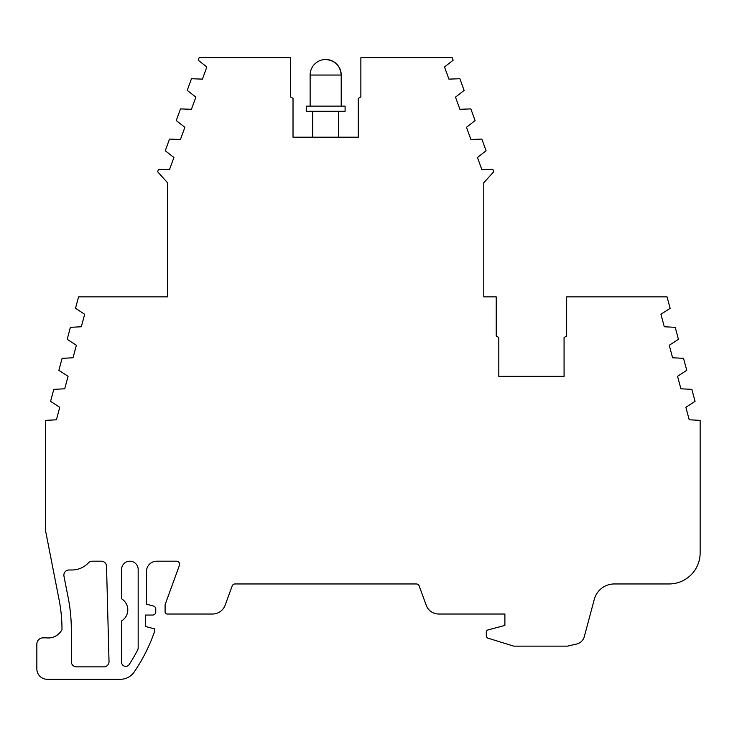 <?xml version="1.0" encoding="UTF-8"?>
<svg xmlns="http://www.w3.org/2000/svg" width="737" height="737" viewBox="0 0 737 737"><rect width="100%" height="100%" fill="white"/><g stroke="black" fill="none" stroke-linecap="round" stroke-linejoin="round"><path stroke-width="1.11" d="M69.048 569.996A5.177 5.177 0 0 0 63.962 576.168L68.237 597.956A164.72 164.72 0 0 1 71.314 629.656L71.314 661.679A5.177 5.177 0 0 0 76.491 666.856L103.843 666.856A5.177 5.177 0 0 0 109.021 661.54L106.524 566.228A5.177 5.177 0 0 0 101.347 561.189L92.236 561.189A5.177 5.177 0 0 0 88.468 562.819A22.792 22.792 0 0 1 71.867 569.996L69.048 569.996M167.557 182.767L167.557 296.873L78.555 296.873L75.496 308.306L84.681 314.257L81.337 326.758L70.402 327.32L67.187 339.324L76.372 345.275L73.027 357.777L62.092 358.339L58.877 370.333L68.062 376.294L64.718 388.795L53.783 389.357L50.567 401.352L59.752 407.303L56.408 419.804L45.464 420.366L45.464 529.783A5.177 5.177 0 0 0 45.565 530.778L59.089 599.752A155.396 155.396 0 0 1 61.991 629.656A15.597 15.597 0 0 1 47.315 637.956A6.218 6.218 0 0 0 46.173 637.846L43.068 637.846A6.218 6.218 0 0 0 36.85 644.064L36.85 668.929A10.364 10.364 0 0 0 47.214 679.284L120.435 679.284A16.573 16.573 0 0 0 134.125 672.07A171.574 171.574 0 0 0 154.742 631.019L154.742 628.947L145.419 626.45L145.419 615.054L152.67 615.054A3.105 3.105 0 0 0 155.774 611.95L155.774 609.029A3.105 3.105 0 0 0 153.471 606.026L146.451 604.147L146.451 571.543A10.364 10.364 0 0 1 156.815 561.189L176.493 561.189A3.105 3.105 0 0 1 179.413 565.362L165.097 604.69L165.097 611.95A2.073 2.073 0 0 0 167.17 614.022L212.496 614.022A13.496 13.496 0 0 0 225.181 605.132L232.146 585.998A3.105 3.105 0 0 1 235.066 583.953L416.276 583.953A3.105 3.105 0 0 1 419.196 585.998L426.216 605.27A13.294 13.294 0 0 0 438.708 614.022L504.891 614.022L504.891 625.418L487.839 629.978A2.073 2.073 0 0 0 486.3 631.987L486.3 636.105A2.073 2.073 0 0 0 487.765 638.085L513.247 645.99A3.105 3.105 0 0 0 514.168 646.137L567.536 646.137L576.629 644.027A10.364 10.364 0 0 0 584.312 636.621L594.308 599.31A20.719 20.719 0 0 1 614.317 583.953L669.067 583.953A31.083 31.083 0 0 0 700.15 552.87L700.15 420.366L689.215 419.804L685.861 407.303L695.055 401.352L691.84 389.357L680.905 388.795L677.552 376.294L686.746 370.333L683.531 358.339L672.595 357.777L669.242 345.275L678.436 339.324L675.221 327.32L664.286 326.758L660.932 314.257L670.126 308.306L667.059 296.873L566.661 296.873L566.661 336.026L564.072 337.518L564.072 376.34L498.811 376.34L498.811 337.5L496.222 335.998L496.222 296.873L483.785 296.873L483.785 182.767L493.716 171.739L492.813 169.252L481.869 169.648L477.447 157.478L486.079 150.753L481.832 139.081L470.888 139.468L466.466 127.308L475.098 120.573L470.851 108.901L459.906 109.297L455.484 97.137L464.117 90.402L459.87 78.73L448.925 79.126L444.503 66.966L453.135 60.231L452.223 57.716L360.872 57.716L360.872 96.86L358.283 98.362L358.283 137.202L293.022 137.202L293.022 98.353L290.433 96.86L290.433 57.726L199.119 57.726L198.207 60.231L206.848 66.966L202.417 79.126L191.473 78.73L187.226 90.402L195.867 97.137L191.436 109.297L180.491 108.901L176.244 120.573L184.886 127.308L180.454 139.468L169.51 139.081L165.263 150.753L173.904 157.478L169.473 169.648L158.529 169.252L157.626 171.739L167.557 182.767M121.596 620.923L121.596 662.241A4.146 4.146 0 0 0 129.205 664.507A163.282 163.282 0 0 0 137.589 650.117A5.177 5.177 0 0 0 138.169 647.74L138.169 569.471A8.282 8.282 0 0 0 129.878 561.189A8.282 8.282 0 0 0 121.596 569.471L121.596 598.812A12.953 12.953 0 0 1 121.596 620.923M325.671 106.119L345.091 106.119L345.091 111.296L306.242 111.296L306.242 106.119L325.671 106.119M325.671 59.504A15.541 15.541 0 0 1 341.213 75.045C340.291 65.602 335.105 60.425 325.671 59.504A15.541 15.541 0 0 0 310.13 75.045L341.213 75.045L341.213 106.119M338.615 111.296L338.615 137.202M312.718 111.296L312.718 137.202M310.13 75.045L310.13 106.119"/></g></svg>
